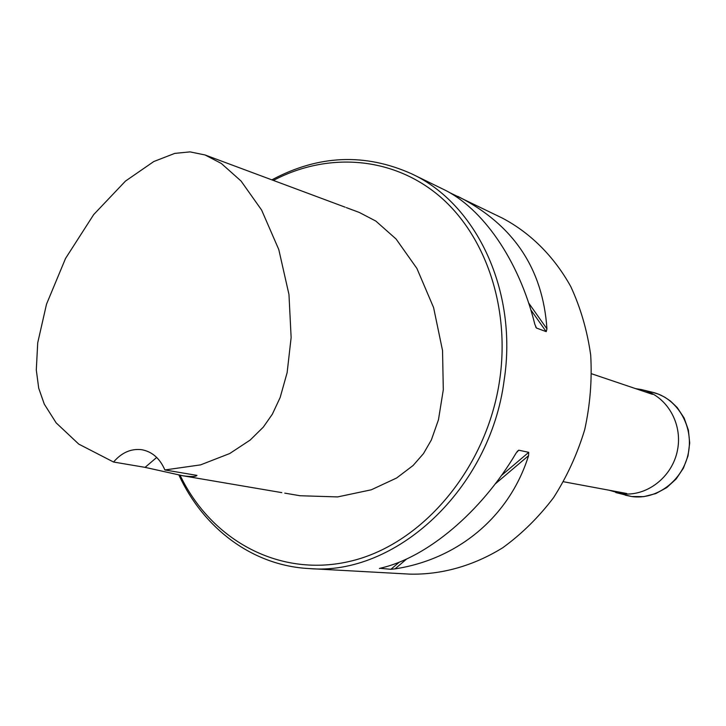 <?xml version="1.0" encoding="UTF-8"?>
<svg xmlns="http://www.w3.org/2000/svg" width="726" height="726" viewBox="0 0 726 726"><rect width="100%" height="100%" fill="white"/><g stroke="black" fill="none" stroke-linecap="round" stroke-linejoin="round"><path stroke-width="1.09" d="M271.869 179.866C318.369 154.928 364.978 152.923 411.706 173.85C476.365 203.806 518.083 291.017 504.107 380.515C490.005 489.832 395.116 576.344 308.94 568.558L409.727 574.121C441.245 574.883 473.361 565.953 502.782 547.722C521.74 533.964 538.665 517.266 553.566 497.637C566.979 476.628 577.361 453.959 584.72 429.629C590.156 404.79 592.153 379.934 590.692 355.059C587.252 330.648 580.609 307.815 570.772 286.561C553.983 256.296 530.298 232.837 502.41 218.136L449.222 192.417M182.87 475.766L145.091 467.363L113.555 462.026L78.762 444.112L56.165 422.886L44.277 404.11L38.714 388.219L36.3 370.006L37.716 342.826L46.509 304.194L65.549 258.438L93.718 214.551L125.48 181.083L153.821 161.517L174.775 153.395L190.003 151.879L205.059 154.965L221.294 163.441L241.041 181.019L261.623 210.068L278.793 249.572L288.966 294.484L291.135 337.545L287.133 372.629L280.163 397.485L272.359 414.174L263.302 427.133L250.189 440.047L229.715 453.532L200.576 464.876L164.884 469.958L196.982 475.394C195.802 476.782 191.101 476.9 182.87 475.766M113.555 462.026C121.678 452.597 130.998 448.486 141.534 449.675C152.024 451.536 159.811 458.297 164.884 469.958M284.783 493.135L300.074 495.74L337.644 496.92L371.304 489.796L396.641 477.989L413.094 465.502L423.458 453.65L431.362 439.956L438.459 419.791L443.305 389.753L442.542 350.558L433.594 307.588L416.905 268.438L396.078 239.008L375.841 221.076L359.306 212.455L346.347 207.627M180.121 475.312C211.484 540.77 280.599 578.686 352.028 560.826C423.312 543.248 487.064 467.49 499.706 379.771C510.414 306.172 484.696 233.273 437.624 194.595C390.352 155.954 326.491 152.415 273.375 180.429M308.94 568.558C252.43 565.599 203.516 528.374 178.932 475.103M379.952 568.304L390.869 569.302L395.008 568.875C457.679 559.283 509.307 517.084 528.564 455.674L528.737 452.334L518.727 450.193L516.113 453.06C481.02 512.447 426.788 557.55 381.005 568.031L379.389 568.512M411.706 173.85L443.087 189.168C482.336 207.754 518.89 259.89 534.826 324.295L536.469 328.034L546.215 331.655L546.932 328.842C542.912 268.575 513.228 224.425 457.879 196.392M145.091 467.363L156.698 457.444M635.568 388.619L641.43 389.572C666.032 395.008 682.966 422.813 677.503 450.075C672.358 477.39 646.086 497.328 621.084 493.607L609.114 490.222M546.932 328.842L528.601 302.905M451.427 193.715L451.091 193.243M546.215 331.655L530.797 309.811M536.469 328.034L535.652 326.872M395.008 568.875L406.76 558.911M495.159 483.979L528.564 455.674M390.869 569.302L399.345 562.115M501.43 475.503L528.737 452.334M517.057 451.608L518.727 450.193M642.519 389.844L652.021 392.158C676.786 397.63 693.856 425.545 688.384 452.897C683.23 480.303 656.803 500.278 631.629 496.52L615.775 492.546M563.576 481.755L626.701 493.489M591.69 373.799L652.52 394.345M345.213 207.2L205.059 154.965M281.788 492.627L182.308 475.675M652.021 392.158L658.536 394.182L664.717 397.158L670.425 401.024L677.24 407.576L684.137 418.04L688.384 430.073L689.7 442.969L688.012 455.928L683.411 468.161L676.187 478.933L666.777 487.582L655.769 493.598L643.835 496.638L631.702 496.539L625.204 495.15"/></g></svg>
